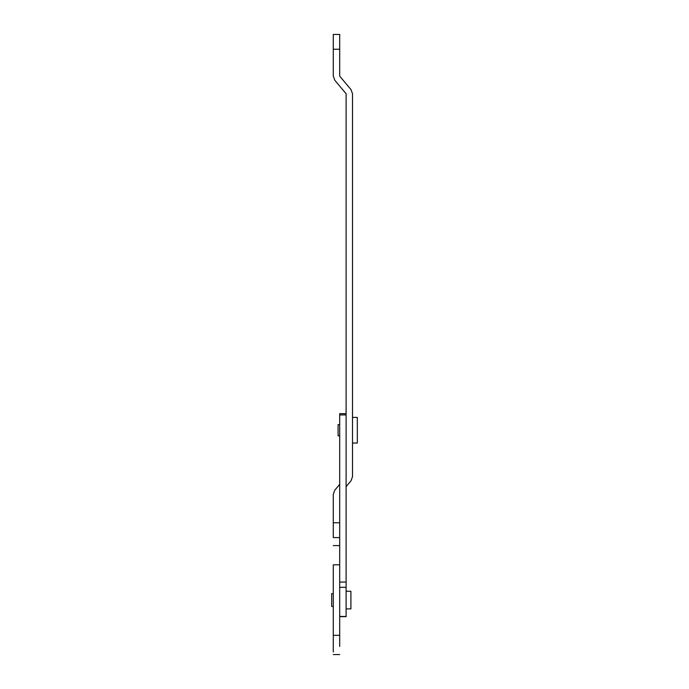 <?xml version="1.0" encoding="UTF-8"?>
<svg xmlns="http://www.w3.org/2000/svg" width="689" height="689" viewBox="0 0 689 689"><rect width="100%" height="100%" fill="white"/><g stroke="black" fill="none" stroke-linecap="round" stroke-linejoin="round"><path stroke-width="1.03" d="M346.102 591.257L350.908 591.257L350.908 608.887L346.102 608.887M333.287 593.685L333.287 600.067M331.685 606.458L331.685 593.66L333.287 593.66M333.287 606.484L331.685 606.484M357.315 417.448L357.315 443.044L352.51 443.044M339.694 435.836L338.092 435.836L338.092 424.613L339.694 424.613M339.694 635.318L339.694 545.593L339.694 564.816L333.287 564.816L333.287 651.975L333.287 635.318L339.694 635.318L339.694 646.463M339.694 564.816L339.694 575.961M339.694 616.638L346.102 616.638L346.102 414.933L339.694 414.933L339.694 545.593L333.287 545.593M339.694 414.933L339.694 413.839M339.694 522.779L333.287 522.779L333.287 537.584L339.694 537.584M339.694 34.45L339.694 49.246L333.287 49.246L333.287 34.45L339.694 34.45M346.102 486.667L351.002 480.827L352.51 476.693L352.51 93.738L351.002 89.604L339.694 76.109L339.694 49.246M333.287 49.246L333.287 76.109L334.794 80.243L346.102 93.738L346.102 476.693M339.694 484.341L334.794 490.189L333.287 494.314L333.287 522.779M351.002 480.827L352.51 476.693M352.51 93.738L351.002 89.604M333.287 76.109L334.794 80.243M334.794 490.189L333.287 494.314M339.694 582.05L346.102 582.05M339.694 587.312L346.102 587.312M339.694 616.448L346.102 616.448M357.315 417.405L352.51 417.405M339.694 654.55L333.287 654.55M346.102 413.65L339.694 413.65"/></g></svg>
